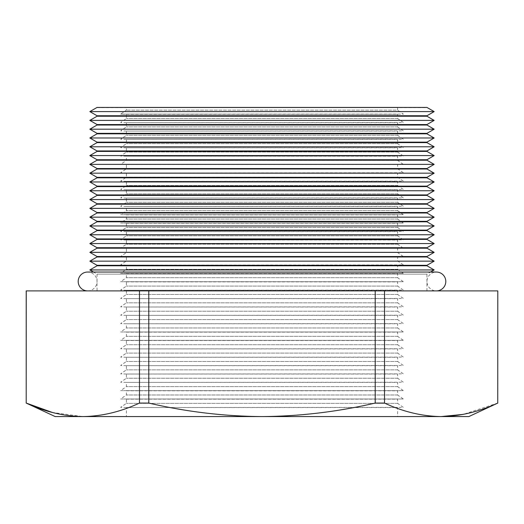 <?xml version="1.0" encoding="UTF-8"?>
<svg xmlns="http://www.w3.org/2000/svg" width="524" height="524" viewBox="0 0 524 524"><rect width="100%" height="100%" fill="white"/><g stroke="black" fill="none" stroke-linecap="round" stroke-linejoin="round"><path stroke-width="0.39" stroke-dasharray="2.62 1.97" d="M397.618 107.617L397.618 110.125L126.382 110.125L397.618 110.125L403.342 114.134L120.658 114.134L397.618 114.297L126.382 114.297L120.658 114.134L126.382 110.125L126.382 107.617L397.618 107.617L126.382 107.617M126.382 114.297L397.618 114.297L397.618 118.503L403.342 122.511L126.382 122.682L120.658 122.511L126.382 118.503L126.382 114.297M397.618 118.503L126.382 118.503L397.618 118.503M126.382 122.682L397.618 122.682L397.618 126.88L403.342 130.889L126.382 131.059L120.658 130.889L126.382 126.88L126.382 122.682M397.618 126.88L126.382 126.88L397.618 126.88M126.382 131.059L397.618 131.059L397.618 135.264L403.342 139.266L126.382 139.436L120.658 139.266L126.382 135.264L126.382 131.059M397.618 135.264L126.382 135.264L397.618 135.264M126.382 139.436L397.618 139.436L397.618 143.642L403.342 147.644L126.382 147.814L120.658 147.644L126.382 143.642L126.382 139.436M397.618 143.642L126.382 143.642L397.618 143.642M126.382 147.814L397.618 147.814L397.618 152.019L403.342 156.021L126.382 156.191L120.658 156.021L126.382 152.019L126.382 147.814M397.618 152.019L126.382 152.019L397.618 152.019M126.382 156.191L397.618 156.191L397.618 160.396L403.342 164.405L120.658 164.405L403.342 164.405L120.658 164.405L126.382 160.396L126.382 156.191M397.618 160.396L126.382 160.396L397.618 160.396M126.382 164.569L397.618 164.569L397.618 168.774L403.342 172.782L126.382 172.953L120.658 172.782L126.382 168.774L126.382 164.569M397.618 168.774L126.382 168.774L397.618 168.774M126.382 172.953L397.618 172.953L397.618 177.151L403.342 181.16L126.382 181.33L120.658 181.16L126.382 177.151L126.382 172.953M397.618 177.151L126.382 177.151L397.618 177.151M126.382 181.33L397.618 181.33L397.618 185.529L403.342 189.537L126.382 189.708L120.658 189.537L126.382 185.529L126.382 181.33M397.618 185.529L126.382 185.529L397.618 185.529M126.382 189.708L397.618 189.708L397.618 193.913L403.342 197.915L126.382 198.085L120.658 197.915L126.382 193.913L126.382 189.708M397.618 193.913L126.382 193.913L397.618 193.913M126.382 198.085L397.618 198.085L397.618 202.29L403.342 206.292L126.382 206.463L120.658 206.292L126.382 202.29L126.382 198.085M397.618 202.29L126.382 202.29L397.618 202.29M126.382 206.463L397.618 206.463L397.618 210.668L403.342 214.676L120.658 214.676L403.342 214.676L120.658 214.676L126.382 210.668L126.382 206.463M397.618 210.668L126.382 210.668L397.618 210.668M126.382 214.84L397.618 214.84L397.618 219.045L403.342 223.054L120.658 223.054L403.342 223.054L120.658 223.054L126.382 219.045L126.382 214.84M397.618 219.045L126.382 219.045L397.618 219.045M126.382 223.217L397.618 223.217L397.618 227.423L403.342 231.431L126.382 231.601L120.658 231.431L126.382 227.423L126.382 223.217M397.618 227.423L126.382 227.423L397.618 227.423M126.382 231.601L397.618 231.601L397.618 235.8L403.342 239.809L126.382 239.979L120.658 239.809L126.382 235.8L126.382 231.601M397.618 235.8L126.382 235.8L397.618 235.8M126.382 239.979L397.618 239.979L397.618 244.184L403.342 248.186L126.382 248.356L120.658 248.186L126.382 244.184L126.382 239.979M397.618 244.184L126.382 244.184L397.618 244.184M126.382 248.356L397.618 248.356L397.618 252.561L403.342 256.563L126.382 256.734L120.658 256.563L126.382 252.561L126.382 248.356M397.618 252.561L126.382 252.561L397.618 252.561M126.382 256.734L397.618 256.734L397.618 260.939L403.342 264.941L126.382 265.111L120.658 264.941L126.382 260.939L126.382 256.734M397.618 260.939L126.382 260.939L397.618 260.939M126.382 265.111L397.618 265.111L397.618 269.316L403.342 273.325L120.658 273.325L403.342 273.325L120.658 273.325L126.382 269.316L126.382 265.111M397.618 269.316L126.382 269.316L397.618 269.316M126.382 273.489L397.618 273.489L397.618 277.694L403.342 281.702L120.658 281.702L403.342 281.702L120.658 281.702L126.382 277.694L126.382 273.489M397.618 277.694L126.382 277.694L397.618 277.694M126.382 281.866L397.618 281.866L397.618 286.071L403.342 290.08L126.382 290.25L120.658 290.08L126.382 286.071L126.382 281.866M397.618 286.071L126.382 286.071L397.618 286.071M126.382 290.25L397.618 290.25L397.618 294.449L403.342 298.457L126.382 298.628L120.658 298.457L126.382 294.449L126.382 290.25M397.618 294.449L126.382 294.449L397.618 294.449M126.382 298.628L397.618 298.628L397.618 302.833L403.342 306.835L126.382 307.005L120.658 306.835L126.382 302.833L126.382 298.628M397.618 302.833L126.382 302.833L397.618 302.833M126.382 307.005L397.618 307.005L397.618 311.21L403.342 315.212L126.382 315.382L120.658 315.212L126.382 311.21L126.382 307.005M397.618 311.21L126.382 311.21L397.618 311.21M126.382 315.382L397.618 315.382L397.618 319.588L403.342 323.59L126.382 323.76L120.658 323.59L126.382 319.588L126.382 315.382M397.618 319.588L126.382 319.588L397.618 319.588M126.382 323.76L397.618 323.76L397.618 327.965L403.342 331.974L120.658 331.974L403.342 331.974L120.658 331.974L126.382 327.965L126.382 323.76M397.618 327.965L126.382 327.965L397.618 327.965M126.382 332.137L397.618 332.137L397.618 336.343L403.342 340.351L120.658 340.351L403.342 340.351L120.658 340.351L126.382 336.343L126.382 332.137M397.618 336.343L126.382 336.343L397.618 336.343M126.382 340.515L397.618 340.515L397.618 344.72L403.342 348.729L126.382 348.899L120.658 348.729L126.382 344.72L126.382 340.515M397.618 344.72L126.382 344.72L397.618 344.72M126.382 348.899L397.618 348.899L397.618 353.097L403.342 357.106L126.382 357.276L120.658 357.106L126.382 353.097L126.382 348.899M397.618 353.097L126.382 353.097L397.618 353.097M126.382 357.276L397.618 357.276L397.618 361.481L403.342 365.483L126.382 365.654L120.658 365.483L126.382 361.481L126.382 357.276M397.618 361.481L126.382 361.481L397.618 361.481M126.382 365.654L397.618 365.654L397.618 369.859L403.342 373.861L126.382 374.031L120.658 373.861L126.382 369.859L126.382 365.654M397.618 369.859L126.382 369.859L397.618 369.859M126.382 374.031L397.618 374.031L397.618 378.236L403.342 382.238L126.382 382.409L120.658 382.238L126.382 378.236L126.382 374.031M397.618 378.236L126.382 378.236L397.618 378.236M126.382 382.409L397.618 382.409L397.618 386.614L403.342 390.622L120.658 390.622L403.342 390.622L120.658 390.622L126.382 386.614L126.382 382.409M397.618 386.614L126.382 386.614L397.618 386.614M126.382 390.786L397.618 390.786L397.618 394.991L403.342 399L120.658 399L403.342 399L120.658 399L126.382 394.991L126.382 390.786M397.618 394.991L126.382 394.991L397.618 394.991M126.382 399.164L397.618 399.164L397.618 403.369L403.342 407.377L126.382 407.548L120.658 407.377L126.382 403.369L126.382 399.164M97.051 107.617L426.949 107.617M97.051 290.892L426.949 290.892L97.051 290.892L97.051 274.111L426.949 274.111L430.538 272.041M426.949 290.892L426.949 274.111L97.051 274.111L93.462 272.041M397.618 403.369L126.382 403.369L397.618 403.369M126.382 407.548L397.618 407.548L397.618 416.567L126.382 416.567L126.382 407.548M497.8 403.067L497.741 290.892L384.524 290.892L384.524 403.067L375.217 403.067L375.217 290.892L148.783 290.892L148.783 403.067L139.476 403.067L139.476 290.892L26.259 290.892L26.2 403.067M126.382 416.567L397.618 416.567M55.158 416.567L468.842 416.567M148.783 290.892L139.476 290.892M384.524 290.892L375.217 290.892M497.741 403.067L463.19 414.399M441.129 416.567C422.167 416.305 403.297 411.805 384.524 403.067M375.217 403.067C337.797 411.785 300.062 416.285 262 416.567C224.076 416.305 186.334 411.805 148.783 403.067M139.476 403.067C120.73 411.805 101.859 416.305 82.871 416.567L52.354 412.46M97.051 125.026L426.949 125.026M426.949 124.555L97.051 124.555M97.051 133.823L426.949 133.823M426.949 133.351L97.051 133.351M97.051 142.62L426.949 142.62M426.949 142.148L97.051 142.148M97.051 151.416L426.949 151.416M426.949 150.951L97.051 150.951M97.051 160.213L426.949 160.213M426.949 159.748L97.051 159.748M97.051 169.01L426.949 169.01M426.949 168.545L97.051 168.545M97.051 177.806L426.949 177.806M426.949 177.341L97.051 177.341M97.051 186.609L426.949 186.609M426.949 186.138L97.051 186.138M97.051 195.406L426.949 195.406M426.949 194.935L97.051 194.935M97.051 204.203L426.949 204.203M426.949 203.731L97.051 203.731M97.051 212.999L426.949 212.999M426.949 212.528L97.051 212.528M97.051 221.796L426.949 221.796M426.949 221.325L97.051 221.325M97.051 230.593L426.949 230.593M426.949 230.128L97.051 230.128M97.051 239.389L426.949 239.389M426.949 238.924L97.051 238.924M97.051 248.186L426.949 248.186M426.949 247.721L97.051 247.721M97.051 256.983L426.949 256.983M426.949 256.518L97.051 256.518M97.051 265.786L426.949 265.786M426.949 265.314L97.051 265.314M97.051 116.23L426.949 116.23M426.949 115.758L97.051 115.758M89.84 269.945L434.16 269.945M89.84 261.149L434.16 261.149M89.84 252.352L434.16 252.352M89.84 243.555L434.16 243.555M89.84 234.759L434.16 234.759M89.84 225.962L434.16 225.962M89.84 217.165L434.16 217.165M89.84 208.369L434.16 208.369M89.84 199.565L434.16 199.565M89.84 190.769L434.16 190.769M89.84 181.972L434.16 181.972M89.84 173.175L434.16 173.175M89.84 164.379L434.16 164.379M89.84 155.582L434.16 155.582M89.84 146.786L434.16 146.786M89.84 137.989L434.16 137.989M89.84 129.192L434.16 129.192M89.84 120.396L434.16 120.396M89.84 111.592L434.16 111.592M87.626 290.892A9.425 9.425 0 0 0 97.051 281.467A9.425 9.425 0 0 0 87.626 272.041L436.374 272.041A9.425 9.425 0 0 0 426.949 281.467A9.425 9.425 0 0 0 436.374 290.892L87.626 290.892L436.374 290.892"/><path stroke-width="0.79" d="M497.8 403.067L468.842 416.567L441.129 416.567C460.092 416.305 478.962 411.805 497.741 403.067L497.8 290.892L497.741 403.067M426.949 107.433L97.051 107.433L89.84 111.592L434.16 111.592L426.949 107.433M430.538 272.041L434.16 269.945L426.949 265.786L97.051 265.786L97.051 265.314L426.949 265.314L434.16 261.149L426.949 256.983L97.051 256.983L97.051 256.518L426.949 256.518L434.16 252.352L426.949 248.186L97.051 248.186L97.051 247.721L426.949 247.721L434.16 243.555L426.949 239.389L97.051 239.389L97.051 238.924L426.949 238.924L434.16 234.759L426.949 230.593L97.051 230.593L97.051 230.128L426.949 230.128L434.16 225.962L426.949 221.796L97.051 221.796L97.051 221.325L426.949 221.325L434.16 217.165L426.949 212.999L97.051 212.999L97.051 212.528L426.949 212.528L434.16 208.369L426.949 204.203L97.051 204.203L97.051 203.731L426.949 203.731L434.16 199.565L426.949 195.406L97.051 195.406L97.051 194.935L426.949 194.935L434.16 190.769L426.949 186.609L97.051 186.609L97.051 186.138L426.949 186.138L434.16 181.972L426.949 177.806L97.051 177.806L97.051 177.341L426.949 177.341L434.16 173.175L426.949 169.01L97.051 169.01L97.051 168.545L426.949 168.545L434.16 164.379L426.949 160.213L97.051 160.213L97.051 159.748L426.949 159.748L434.16 155.582L426.949 151.416L97.051 151.416L97.051 150.951L426.949 150.951L434.16 146.786L426.949 142.62L97.051 142.62L97.051 142.148L426.949 142.148L434.16 137.989L426.949 133.823L97.051 133.823L97.051 133.351L426.949 133.351L434.16 129.192L426.949 125.026L97.051 125.026L97.051 124.555L426.949 124.555L434.16 120.396L426.949 116.23L97.051 116.23L97.051 115.758L426.949 115.758L434.16 111.592M97.051 115.758L89.84 111.592M97.051 116.23L89.84 120.396L434.16 120.396M97.051 124.555L89.84 120.396M97.051 125.026L89.84 129.192L434.16 129.192M97.051 133.351L89.84 129.192M97.051 133.823L89.84 137.989L434.16 137.989M97.051 142.148L89.84 137.989M97.051 142.62L89.84 146.786L434.16 146.786M97.051 150.951L89.84 146.786M97.051 151.416L89.84 155.582L434.16 155.582M97.051 159.748L89.84 155.582M97.051 160.213L89.84 164.379L434.16 164.379M97.051 168.545L89.84 164.379M97.051 169.01L89.84 173.175L434.16 173.175M97.051 177.341L89.84 173.175M97.051 177.806L89.84 181.972L434.16 181.972M97.051 186.138L89.84 181.972M97.051 186.609L89.84 190.769L434.16 190.769M97.051 194.935L89.84 190.769M97.051 195.406L89.84 199.565L434.16 199.565M97.051 203.731L89.84 199.565M97.051 204.203L89.84 208.369L434.16 208.369M97.051 212.528L89.84 208.369M97.051 212.999L89.84 217.165L434.16 217.165M97.051 221.325L89.84 217.165M97.051 221.796L89.84 225.962L434.16 225.962M97.051 230.128L89.84 225.962M97.051 230.593L89.84 234.759L434.16 234.759M97.051 238.924L89.84 234.759M97.051 239.389L89.84 243.555L434.16 243.555M97.051 247.721L89.84 243.555M97.051 248.186L89.84 252.352L434.16 252.352M97.051 256.518L89.84 252.352M97.051 256.983L89.84 261.149L434.16 261.149M97.051 265.314L89.84 261.149M97.051 265.786L89.84 269.945L434.16 269.945M93.462 272.041L89.84 269.945M426.949 116.23L426.949 115.758M426.949 265.786L426.949 265.314M426.949 256.983L426.949 256.518M426.949 248.186L426.949 247.721M426.949 239.389L426.949 238.924M426.949 230.593L426.949 230.128M426.949 221.796L426.949 221.325M426.949 212.999L426.949 212.528M426.949 204.203L426.949 203.731M426.949 195.406L426.949 194.935M426.949 186.609L426.949 186.138M426.949 177.806L426.949 177.341M426.949 169.01L426.949 168.545M426.949 160.213L426.949 159.748M426.949 151.416L426.949 150.951M426.949 142.62L426.949 142.148M426.949 133.823L426.949 133.351M426.949 125.026L426.949 124.555M384.524 403.067C403.27 411.805 422.141 416.305 441.129 416.567L55.158 416.567L26.2 403.067L26.2 290.892L139.476 290.892L139.476 403.067L148.783 403.067L148.783 290.892L375.217 290.892L375.217 403.067L384.524 403.067L384.524 290.892L497.741 290.892M375.217 290.892L384.524 290.892M139.476 290.892L148.783 290.892M26.2 403.067L26.259 290.892M463.19 414.399L441.129 416.567M52.354 412.46L26.259 403.067C45.012 411.805 63.882 416.305 82.871 416.567C101.833 416.305 120.703 411.805 139.476 403.067M148.783 403.067C186.334 411.805 224.076 416.305 262 416.567C300.062 416.285 337.797 411.785 375.217 403.067M436.374 290.892A9.425 9.425 0 0 0 445.8 281.467A9.425 9.425 0 0 0 436.374 272.041L87.626 272.041A9.425 9.425 0 0 0 78.2 281.467A9.425 9.425 0 0 0 87.626 290.892"/></g></svg>
